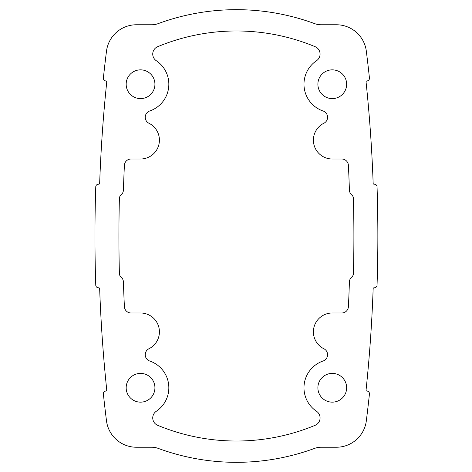 <?xml version="1.0" encoding="UTF-8"?>
<svg xmlns="http://www.w3.org/2000/svg" width="472" height="472" viewBox="0 0 472 472"><rect width="100%" height="100%" fill="white"/><g stroke="black" fill="none" stroke-linecap="round" stroke-linejoin="round"><path stroke-width="0.71" d="M157.66 46.699A7.989 7.989 0 0 0 156.285 60.717A28.291 28.291 0 0 1 149.73 110.985A6.655 6.655 0 0 0 148.934 123.245A18.862 18.862 0 0 1 140.55 159.005L131.051 159.005A6.655 6.655 0 0 0 124.401 165.336A1458.486 1458.486 0 0 0 123.416 189.998A6.991 6.991 0 0 1 120.938 195.119A4.325 4.325 0 0 0 119.404 198.317A1462.256 1462.256 0 0 0 118.915 236A1462.256 1462.256 0 0 0 119.404 273.683A4.325 4.325 0 0 0 120.938 276.881A6.991 6.991 0 0 1 123.416 282.002A1458.486 1458.486 0 0 0 124.401 306.664A6.655 6.655 0 0 0 131.051 312.995L140.55 312.995A18.862 18.862 0 0 1 148.934 348.755A6.655 6.655 0 0 0 149.73 361.015A28.291 28.291 0 0 1 156.285 411.283A7.989 7.989 0 0 0 157.66 425.301A205.025 205.025 0 0 0 315.154 425.301A7.989 7.989 0 0 0 316.529 411.283A28.291 28.291 0 0 1 323.084 361.015A6.655 6.655 0 0 0 323.88 348.755A18.862 18.862 0 0 1 332.264 312.995L341.763 312.995A6.655 6.655 0 0 0 348.413 306.664A1458.486 1458.486 0 0 0 349.398 282.002A6.991 6.991 0 0 1 351.876 276.881A4.325 4.325 0 0 0 353.41 273.683A1462.256 1462.256 0 0 0 353.41 198.317A4.325 4.325 0 0 0 351.876 195.119A6.991 6.991 0 0 1 349.398 189.998A1458.486 1458.486 0 0 0 348.413 165.336A6.655 6.655 0 0 0 341.763 159.005L332.264 159.005A18.862 18.862 0 0 1 323.88 123.245A6.655 6.655 0 0 0 323.084 110.985A28.291 28.291 0 0 1 316.529 60.717A7.989 7.989 0 0 0 315.154 46.699A205.025 205.025 0 0 0 157.66 46.699M94.955 236A1486.222 1486.222 0 0 0 95.769 285.224A2.643 2.643 0 0 0 98.5 287.778L98.683 287.772A0.944 0.944 0 0 1 99.663 288.681A1482.446 1482.446 0 0 0 106.749 390.019A0.944 0.944 0 0 1 105.911 391.058L105.722 391.076A2.643 2.643 0 0 0 103.374 393.984A1486.222 1486.222 0 0 0 106.489 420.817A30.178 30.178 0 0 0 136.432 447.238L151.724 447.238A18.862 18.862 0 0 1 158.238 448.4A226.33 226.33 0 0 0 314.576 448.4A18.862 18.862 0 0 1 321.09 447.238L336.383 447.238A30.178 30.178 0 0 0 366.325 420.817A1486.222 1486.222 0 0 0 369.44 393.984A2.643 2.643 0 0 0 367.092 391.076L366.909 391.058A0.944 0.944 0 0 1 366.065 390.019A1482.446 1482.446 0 0 0 373.151 288.681A0.944 0.944 0 0 1 374.131 287.772L374.314 287.778A2.643 2.643 0 0 0 377.045 285.224A1486.222 1486.222 0 0 0 377.045 186.776A2.643 2.643 0 0 0 374.314 184.222L374.131 184.227A0.944 0.944 0 0 1 373.151 183.319A1482.446 1482.446 0 0 0 366.065 81.98A0.944 0.944 0 0 1 366.909 80.942L367.092 80.924A2.643 2.643 0 0 0 369.44 78.016A1486.222 1486.222 0 0 0 366.325 51.182A30.178 30.178 0 0 0 336.383 24.762L321.09 24.762A18.862 18.862 0 0 1 314.576 23.6A226.33 226.33 0 0 0 158.238 23.6A18.862 18.862 0 0 1 151.724 24.762L136.432 24.762A30.178 30.178 0 0 0 106.489 51.182A1486.222 1486.222 0 0 0 103.374 78.016A2.643 2.643 0 0 0 105.722 80.924L105.911 80.942A0.944 0.944 0 0 1 106.749 81.98A1482.446 1482.446 0 0 0 99.663 183.319A0.944 0.944 0 0 1 98.683 184.227L98.5 184.222A2.643 2.643 0 0 0 95.769 186.776A1486.222 1486.222 0 0 0 94.955 236M126.171 84.228A14.378 14.378 0 0 0 140.55 98.607A14.378 14.378 0 0 0 154.928 84.228A14.378 14.378 0 0 0 140.55 69.85A14.378 14.378 0 0 0 126.171 84.228M317.886 84.228A14.378 14.378 0 0 0 332.264 98.607A14.378 14.378 0 0 0 346.643 84.228A14.378 14.378 0 0 0 332.264 69.85A14.378 14.378 0 0 0 317.886 84.228M317.886 387.772A14.378 14.378 0 0 0 332.264 402.15A14.378 14.378 0 0 0 346.643 387.772A14.378 14.378 0 0 0 332.264 373.393A14.378 14.378 0 0 0 317.886 387.772M126.171 387.772A14.378 14.378 0 0 0 140.55 402.15A14.378 14.378 0 0 0 154.928 387.772A14.378 14.378 0 0 0 140.55 373.393A14.378 14.378 0 0 0 126.171 387.772"/></g></svg>
